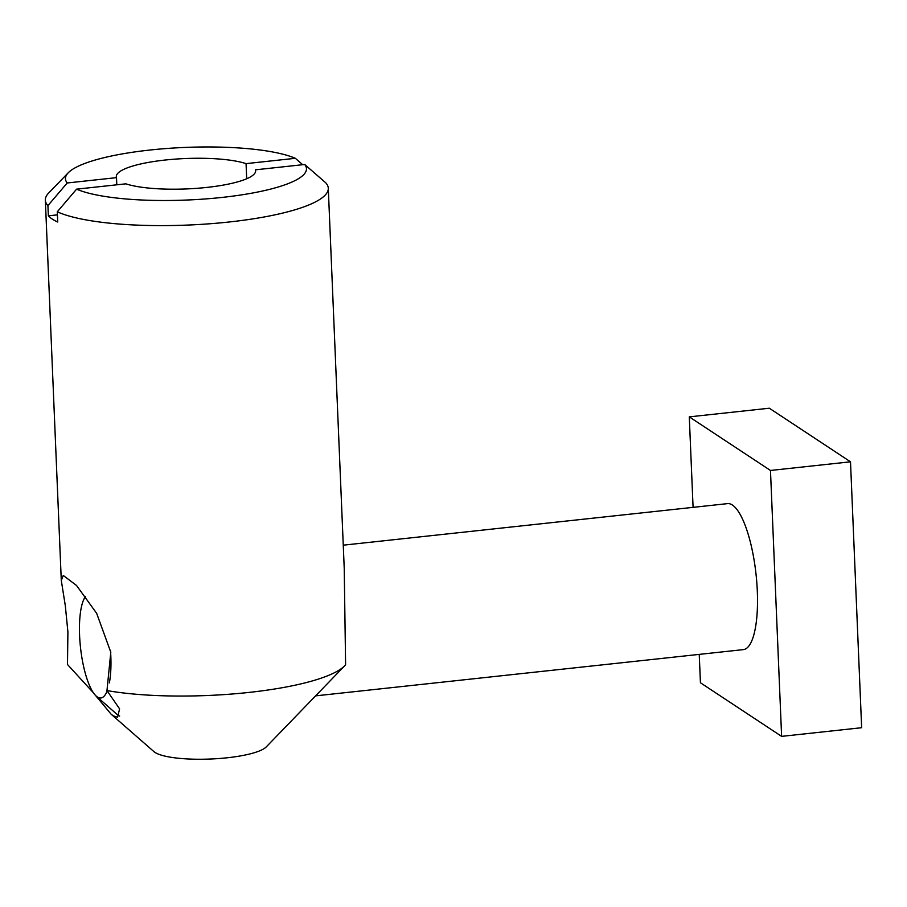 <?xml version="1.0" encoding="UTF-8"?>
<svg xmlns="http://www.w3.org/2000/svg" width="907" height="907" viewBox="0 0 907 907"><rect width="100%" height="100%" fill="white"/><g stroke="black" fill="none" stroke-linecap="round" stroke-linejoin="round"><path stroke-width="1.36" d="M107.219 690.828A52.447 14.807 83.8 0 1 96.267 696.145L116.697 714.104A73.422 20.725 -96.2 0 0 119.656 716.065M110.484 650.251A52.447 14.807 83.8 0 1 110.824 656.146A52.447 14.807 83.8 0 1 109.373 682.892M96.267 696.145A52.447 14.807 83.8 0 1 80.496 647.439A52.447 14.807 83.8 0 1 85.496 596.477A52.447 14.807 83.8 0 1 85.553 596.398L85.496 596.477M343.254 545.175L727.561 503.623A73.422 20.725 83.8 0 1 757.311 591.047A73.422 20.725 83.8 0 1 743.343 649.616L315.602 695.862M850.505 461.81L861.65 727.709L781.619 736.371L770.474 470.461L850.505 461.81L769.317 408.218L689.286 416.869L693.084 507.353M699.24 654.378L700.431 682.767L781.619 736.371M689.286 416.869L770.474 470.461M57.288 211.796A141.594 30.895 -2.4 0 0 216.524 223.224A141.594 30.895 -2.4 0 0 328.289 188.259A141.594 30.895 -2.4 0 0 325.715 182.772L304.707 164.496L255.423 169.824A69.714 15.204 177.6 0 1 255.615 170.811A69.714 15.204 177.6 0 1 204.517 187.658A69.714 15.204 177.6 0 1 125.869 183.826L76.585 189.155L57.288 211.796L57.719 222.022A141.594 30.895 177.6 0 1 48.354 215.832L47.924 205.606L67.22 182.976L116.504 177.647L116.799 184.813M57.424 214.857L48.354 215.832M255.423 169.824L255.513 171.82M246.693 178.77L246.058 163.634L295.342 158.306L302.711 164.711M67.22 182.976A120.62 26.314 177.6 0 1 68.252 172.784L48.638 193.066A141.594 30.895 -2.4 0 0 45.35 200.118A141.594 30.895 -2.4 0 0 47.924 205.606M68.252 172.784A120.62 26.314 177.6 0 1 172.908 148.068A120.62 26.314 177.6 0 1 295.342 158.306M304.707 164.496A120.62 26.314 177.6 0 1 221.875 197.443A120.62 26.314 177.6 0 1 76.585 189.155M116.504 177.647A69.714 15.204 177.6 0 1 116.311 176.65A69.714 15.204 177.6 0 1 167.41 159.802A69.714 15.204 177.6 0 1 246.058 163.634M93.376 692.767L67.481 664.491L67.912 631.998L65.327 605.819L61.302 580.48L63.263 575.469L76.505 585.446L96.664 613.336L110.801 652.246L106.969 690.567L119.588 708.855L117.593 717.267L113.216 715.816L111.108 714.172L95.337 695.227M344.229 568.621L345.601 664.763A141.594 30.895 177.6 0 1 344.717 665.749A141.594 30.895 177.6 0 1 246.579 692.676A141.594 30.895 177.6 0 1 106.969 690.567M344.717 665.749L266.261 746.903A57.685 12.585 177.6 0 1 212.453 758.932A57.685 12.585 177.6 0 1 154.95 752.391A57.685 12.585 177.6 0 1 153.907 751.608L111.096 714.172M45.35 200.118L61.291 580.48M328.289 188.259L344.241 568.621"/></g></svg>

